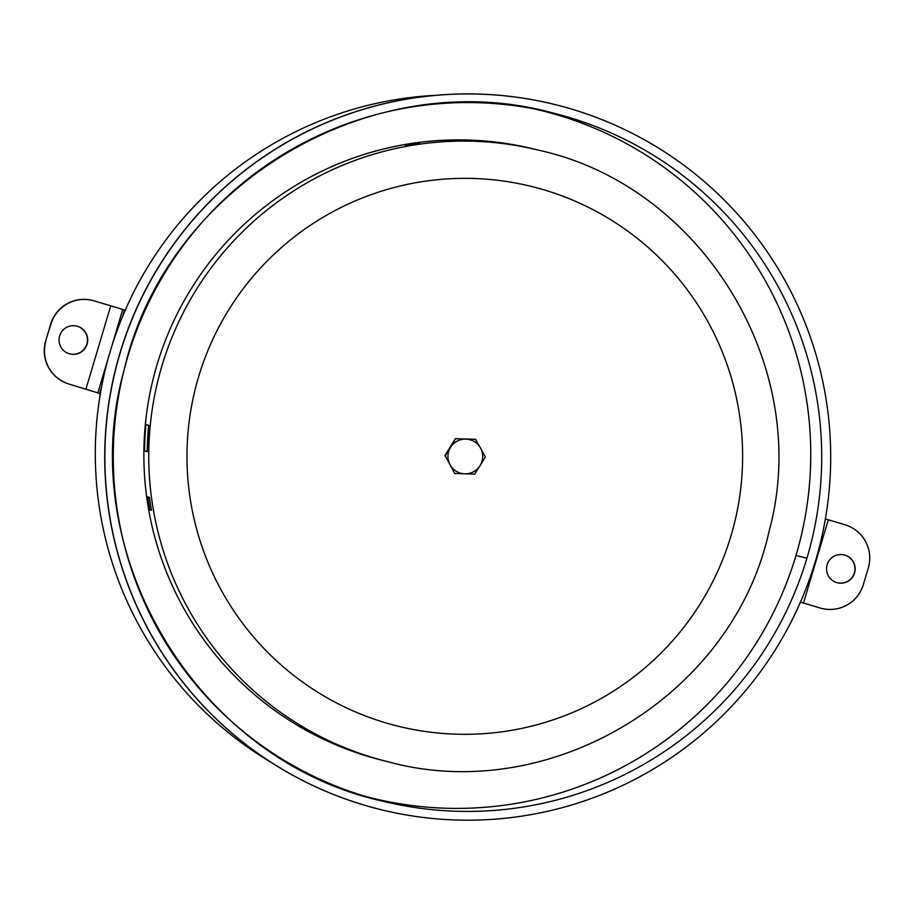 <?xml version="1.0" encoding="UTF-8"?>
<svg xmlns="http://www.w3.org/2000/svg" width="914" height="914" viewBox="0 0 914 914"><rect width="100%" height="100%" fill="white"/><g stroke="black" fill="none" stroke-linecap="round" stroke-linejoin="round"><path stroke-width="1.37" d="M122.476 316.735L124.475 310.017L123.333 309.835L124.475 310.017A4.341 4.341 103.9 0 0 125.355 309.937M125.412 309.823A4.341 4.341 -76.1 0 1 124.247 309.96M123.333 309.835L122.705 309.652M100.289 394.128A4.341 4.341 103.9 0 0 99.569 393.568L99.34 393.511A4.341 4.341 -76.1 0 1 100.266 394.288M50.658 324.184L50.898 324.242A34.755 34.732 -76.1 0 1 92.508 300.432L92.28 300.375A34.755 34.732 103.9 0 0 50.658 324.184L45.7 340.831A34.755 34.732 103.9 0 0 69.053 384.063L98.518 393.089M98.278 393.031L69.053 384.063M92.508 300.432A34.755 34.732 -76.1 0 1 94.096 300.866L110.743 305.824L85.927 389.078M50.898 324.242L45.7 340.831M69.818 353.901A14.338 14.327 103.9 0 0 86.864 344.041A14.338 14.327 103.9 0 0 76.696 326.07M69.281 384.12A34.755 34.732 -76.1 0 1 45.929 340.888M87.104 344.098A14.338 14.327 -76.1 0 1 69.932 353.924A14.338 14.327 -76.1 0 1 59.467 336.569A14.338 14.327 -76.1 0 1 76.81 326.092A14.338 14.327 -76.1 0 1 87.104 344.098M97.935 392.689L122.762 309.435L110.743 305.824M825.376 518.912L844.947 524.75A34.755 34.732 -76.1 0 1 868.3 567.982L863.342 584.629A34.755 34.732 -76.1 0 1 820.132 608.004L800.436 602.132L819.904 607.947A34.755 34.732 103.9 0 0 821.492 608.381L821.72 608.438M837.304 582.744A14.338 14.327 103.9 0 0 854.533 572.244A14.338 14.327 103.9 0 0 844.182 554.912M827.136 564.772A14.338 14.327 -76.1 0 1 844.296 554.947A14.338 14.327 -76.1 0 1 854.761 572.301A14.338 14.327 -76.1 0 1 837.418 582.778A14.338 14.327 -76.1 0 1 827.136 564.772M147.234 451.105L144.526 451.013L147.234 451.687L148.674 425.307A314.919 314.713 103.9 0 0 147.234 451.687M144.526 451.013A314.919 314.713 103.9 0 1 145.966 424.644L148.674 425.307M149.428 497.307A314.919 314.713 103.9 0 0 151.461 510.366L149.85 509.966A314.919 314.713 -76.1 0 1 147.828 496.919L149.428 497.307M151.336 509.704L149.85 509.966M465.957 140.745L463.249 140.071A314.919 314.713 103.9 0 1 489.607 141.51L492.315 142.173A314.919 314.713 103.9 0 0 465.957 140.745L492.315 142.173M419.675 143.372A314.919 314.713 103.9 0 0 406.627 145.395L405.016 145.006A314.919 314.713 -76.1 0 1 418.064 142.972L419.675 143.372M418.144 143.578L418.064 142.972M387.959 761.739L383.08 760.528A314.919 314.713 -76.1 0 1 475.828 140.356A314.919 314.713 -76.1 0 1 534.119 149.073L538.997 150.273A314.919 314.713 103.9 0 0 152.215 409.495A314.919 314.713 103.9 0 0 387.959 761.739C550.114 806.285 732.879 695.92 769.028 531.48C813.597 369.267 703.357 186.399 538.997 150.273M365.143 796.345A354.015 353.775 103.9 0 0 368.97 797.316L370.524 797.694A354.015 353.775 103.9 0 1 364.56 796.174A354.015 353.775 103.9 0 0 370.524 797.694L372.067 798.082A354.015 353.775 103.9 0 0 806.605 400.252A354.015 353.775 103.9 0 0 533.319 108.72M541.853 110.708L538.757 109.943A354.015 353.775 103.9 0 0 534.93 109.029M540.311 110.331A354.015 353.775 103.9 0 0 534.324 108.903A354.015 353.775 103.9 0 1 540.311 110.331M363.589 795.877A354.015 353.775 103.9 0 0 372.067 798.082M815.551 560.773A363.132 362.892 103.9 0 0 554.867 104.527A363.132 362.892 103.9 0 0 115.484 370.044A363.132 362.892 103.9 0 0 380.704 809.61A363.132 362.892 103.9 0 0 815.551 560.773L815.425 560.739M795.98 555.506L806.925 558.214L795.98 555.518M554.867 104.527L554.718 104.493A363.132 362.892 103.9 0 0 115.335 370.01A363.132 362.892 103.9 0 0 380.555 809.576L380.704 809.61M586.377 124.887A354.449 354.209 103.9 0 0 545.658 111.28M375.688 799.35A354.449 354.209 103.9 0 0 418.064 806.262M435.955 95.307A358.791 358.551 103.9 0 0 112.068 345.321M108.56 357.066A358.791 358.551 103.9 0 0 271.172 762.402M450.019 464.666L445.232 455.812L450.579 447.3A17.377 17.366 103.9 0 0 464.769 473.829L454.692 473.498L450.019 464.666M455.812 438.766L465.889 439.097A17.377 17.366 103.9 0 0 450.579 447.3L455.412 438.663L475.451 439.303L480.638 448.26A17.377 17.366 103.9 0 0 465.889 439.097L475.851 439.406M480.079 465.626L474.732 474.138L464.769 473.829A17.377 17.366 103.9 0 0 480.638 448.26L485.311 457.091L480.079 465.626M445.232 455.812L454.692 473.498M444.832 455.709L455.412 438.663M101.625 386.679L99.569 393.568M828.312 519.792L803.486 603.046M479.999 178.756A277.993 277.81 -76.1 0 1 697.428 608.221A277.993 277.81 -76.1 0 1 216.949 582.012A277.993 277.81 -76.1 0 1 479.999 178.756M806.925 558.214A354.449 354.209 103.9 0 0 552.479 112.89A354.449 354.209 103.9 0 0 123.607 372.055A354.449 354.209 103.9 0 0 382.486 801.098A354.449 354.209 103.9 0 0 806.925 558.214M122.762 309.435L97.947 392.689M382.486 801.098L382.486 801.098C196.67 760.311 72.48 552.856 124.213 369.644C166.04 185.782 370.776 63.055 552.479 112.89L552.479 112.89"/></g></svg>
